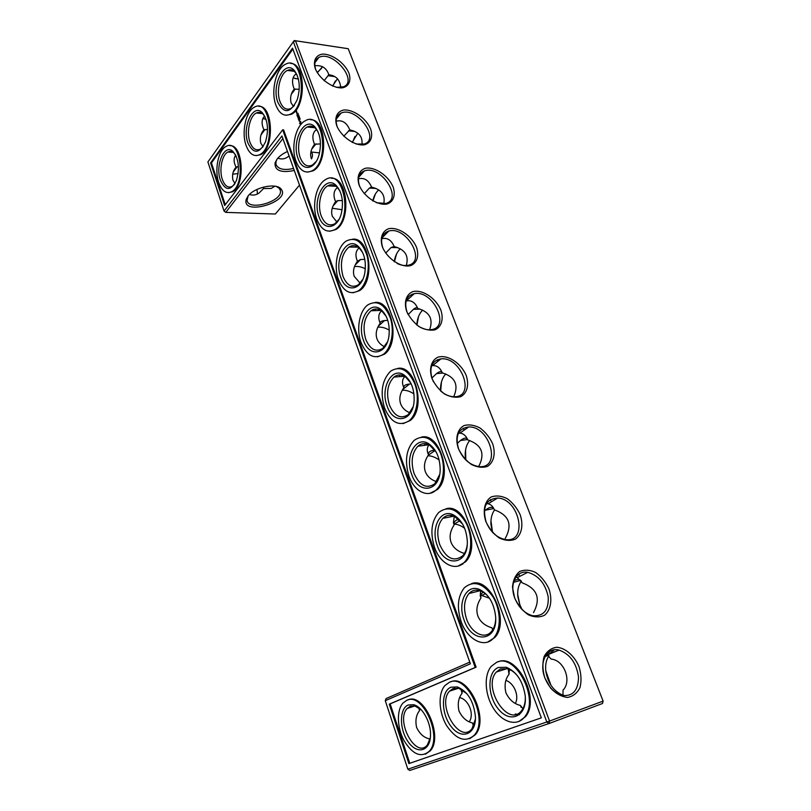 <?xml version="1.0" encoding="UTF-8"?>
<svg xmlns="http://www.w3.org/2000/svg" width="811" height="811" viewBox="0 0 811 811"><rect width="100%" height="100%" fill="white"/><g stroke="black" fill="none" stroke-linecap="round" stroke-linejoin="round"><path stroke-width="1.22" d="M469.316 721.76C474.597 713.7 468.423 699.518 459.746 697.582M418.456 316.726L416.976 325.11M396.457 254.147L394.43 261.831M441.448 381.961L440.697 391.064M354.985 136.41L352.42 142.533M375.331 194.093L372.948 201.027M465.565 449.953L465.778 459.928M490.949 520.763L492.541 532.3M517.682 594.392L519.871 604.813L521.949 609.304M335.338 80.978L332.784 86.159M515.218 713.994L519.486 714.684M554.288 649.814L549.179 653.909M545.783 670.809L550.912 685.163M419.622 708.378L419.632 710.466C416.144 714.896 415.131 720.533 416.59 727.396C419.581 733.752 423.788 737.564 429.222 738.821L429.891 739.845M418.506 707.597L419.632 710.466M429.222 738.821L429.627 740.696M462.169 689.766L462.067 693.314C458.428 697.957 457.404 703.867 459.016 711.044C462.219 717.664 466.71 721.638 472.489 722.966L474.04 725.166M469.792 662.121L386.077 698.575L385.286 700.694L407.842 769.193L409.778 770.45L549.006 723.544L602.532 703.482L603.11 701.099L348.233 48.711L294.2 40.55L207.89 161.967L224.059 211.073L225.762 212.381L275.365 214.023L299.492 185.131M416.793 324.968L416.895 323.65C417.513 317.821 419.439 313.31 422.673 310.106M394.237 261.7L394.278 261.406C395.18 255.911 397.208 251.714 400.34 248.815M440.535 390.922L440.515 388.155C440.819 382.153 442.573 377.409 445.786 373.942M274.351 186.611L273.966 186.074M352.187 142.412L357.783 133.227M372.736 200.905C373.891 196.069 375.888 192.4 378.727 189.896M465.626 459.786L465.179 455.032C465.169 449.02 466.69 444.164 469.721 440.485M492.409 532.158L490.929 524.423C490.655 518.564 491.871 513.728 494.588 509.906M522.112 609.578L519.719 604.621L517.813 596.501C517.276 590.236 518.452 585.126 521.341 581.173M332.54 86.057L337.477 78.687M549.017 655.764C546.148 659.799 545.093 665.04 545.864 671.467C547.932 682.872 553.254 690.627 561.82 694.723L563.209 695.179M555.88 651.405L553.761 652.014M421.223 709.757L415.009 706.036L410.153 706.31L407.244 708.439C395.119 720.604 415.992 759.431 427.336 744.974L430.327 737.868M466.852 693.658L458.904 688.346L452.974 688.59L449.537 691.134C436.379 704.739 459.725 744.762 472.002 728.704L475.408 719.134M460.962 689.117L462.067 693.314M472.489 722.966L473.239 725.308M515.421 703.38C519.445 695.544 513.88 683.044 505.983 680.429M385.286 700.694L470.39 663.814L281.954 135.984L224.059 211.073L225.762 212.381L282.887 138.6M287.479 151.475C282.948 153.543 279.501 156.057 277.129 159.007L275.03 162.92C274.655 170.604 281.072 173.128 294.261 170.482M311.465 158.915C312.833 156.229 312.803 153.887 311.363 151.9M248.004 196.09L246.189 199.445C241.597 216.628 291.879 201.422 281.022 188.963C276.257 182.576 254.309 187.25 248.004 196.09M263.778 118.822L265.967 119.146M295.001 78.555L298.336 78.839M317.152 72.503L321.663 68.205M228.996 151.586L229.27 152.113M236.183 156.199L235.22 155.905L236.143 156.097M603.11 701.099L549.564 721.07L295.478 40.763L348.233 48.711M544.81 677.915L550.608 688.113C555.91 693.638 561.526 696.74 567.477 697.43C573.032 696.446 577.209 693.152 579.997 687.556C581.609 680.997 581.264 673.961 578.953 666.419C574.178 655.582 565.531 648.06 556.863 647.239C551.338 647.989 547.09 651.081 544.12 656.515C542.306 663.023 542.539 670.15 544.81 677.915M514.63 597.93L512.491 587.205C513.028 580.341 515.37 575.141 519.516 571.593C524.443 569.474 529.816 569.778 535.655 572.485C541.231 576.509 545.651 581.963 548.925 588.847C552.524 599.552 550.882 609.953 544.597 615.214C539.71 617.566 534.267 617.414 528.265 614.758C522.487 610.663 517.945 605.047 514.63 597.93M485.83 521.483C482.444 510.96 484.593 501.31 491.101 497.011C496.038 495.268 501.401 495.805 507.169 498.633C512.674 502.678 517.002 508.01 520.145 514.63C523.571 524.859 521.777 534.53 515.431 539.153C510.524 541.119 505.101 540.714 499.16 537.926C493.473 533.8 489.023 528.326 485.83 521.483M458.286 448.361C455.072 438.315 457.343 429.354 463.902 425.623C468.849 424.224 474.182 424.984 479.899 427.904C485.323 431.969 489.55 437.19 492.591 443.556C495.856 453.329 493.909 462.331 487.512 466.366C482.596 467.977 477.203 467.339 471.323 464.439C465.717 460.293 461.368 454.941 458.286 448.361M431.908 378.352C428.857 368.752 431.249 360.429 437.828 357.225C447.419 354.164 460.942 362.922 466.183 375.432C469.285 384.779 467.217 393.153 460.78 396.65C455.853 397.937 450.48 397.076 444.671 394.075C439.136 389.919 434.889 384.678 431.908 378.352M406.635 311.252C403.726 302.077 406.23 294.342 412.84 291.625C422.44 289.172 435.801 298.053 440.839 310.066C443.81 319.017 441.61 326.813 435.142 329.803C430.215 330.787 424.873 329.732 419.125 326.64C413.671 322.474 409.514 317.344 406.635 311.252M382.386 246.889C379.619 238.11 382.224 230.932 388.844 228.661C398.454 226.776 411.653 235.748 416.509 247.304C419.338 255.881 417.036 263.129 410.548 265.663C401.039 267.934 387.273 258.821 382.386 246.889M359.111 185.101C356.465 176.697 359.161 170.026 365.802 168.171C375.402 166.813 388.449 175.865 393.132 186.996C395.829 195.208 393.436 201.959 386.928 204.058C377.419 205.781 363.815 196.576 359.111 185.101M336.747 125.735C334.223 117.676 337.001 111.492 343.641 110.022C353.231 109.15 366.126 118.264 370.637 128.99C373.222 136.877 370.739 143.152 364.22 144.855C354.711 146.061 341.279 136.775 336.747 125.735M315.286 68.661C312.884 60.947 315.722 55.229 322.342 54.114C331.902 53.688 344.604 62.842 348.953 73.152C351.416 80.705 348.862 86.524 342.354 87.852C332.885 88.592 319.656 79.265 315.286 68.661M417.665 308.21L417.553 308.038C416.895 307.247 415.506 307.683 413.407 309.336L408.136 314.577M429.597 329.783C433.51 318.966 429.566 311.86 417.777 308.474C415.222 302.493 411.39 299.958 406.27 300.901L406.129 300.932M394.156 246.432L391.054 247.548L385.671 253.103M406.291 265.521C409.058 255.759 405.044 249.464 394.227 246.615C391.419 240.056 387.252 237.42 381.728 238.698M442.117 372.482L442.005 372.29C441.093 371.053 439.258 371.489 436.531 373.597L431.898 378.048M453.704 396.761C458.925 384.85 455.123 376.882 442.279 372.867C440.14 367.768 436.906 365.345 432.567 365.589L431.685 365.7M263.545 187.067L263.524 188.578L271.31 188.426L274.757 186.165M349.794 129.841L343.752 136.238M361.909 144.571C362.902 136.785 358.867 131.899 349.815 129.902C346.642 122.542 342.08 119.653 336.129 121.244M371.55 187.027L369.39 188.091L364.251 193.677M383.735 203.825C385.539 195.086 381.494 189.521 371.59 187.128C368.589 180.143 364.19 177.376 358.421 178.856M467.572 439.39L467.471 439.217C466.244 437.413 463.912 437.839 460.476 440.495L457.161 443.546M478.652 466.599C485.383 453.582 481.764 444.692 467.805 439.937C466.041 435.7 463.385 433.439 459.837 433.165L458.458 433.196M494.051 509.034L494.021 508.984C492.409 506.49 489.52 506.895 485.333 510.19L484.309 511.072M505.273 538.382C512.694 524.666 509.075 515.157 494.416 509.866C492.997 506.429 490.888 504.401 488.09 503.783L486.488 503.631M521.524 581.436C519.922 579.084 517.408 578.892 513.971 580.858M533.516 612.619C541.049 598.447 537.267 588.522 522.183 582.835L517.337 577.574L515.837 577.219M328.394 73.75L328.79 74.784L324.086 80.694M314.84 65.782C321.886 64.951 326.559 67.952 328.84 74.784C336.099 75.595 340.052 79.853 340.721 87.568M548.946 655.693L546.188 654.761M562.996 695.666L563.016 690.131C572.14 681.058 564.071 660.093 551.206 659.09L546.533 654.315M408.217 705.002C399.174 708.51 399.255 729.606 408.288 741.984C417.138 754.828 430.235 751.381 430.499 735.405C431.097 722.368 422.136 706.442 413.478 704.698L408.217 705.002M509.349 669.359L508.994 674.346C505.182 679.223 504.178 685.427 505.963 692.949C509.43 699.883 514.245 704.039 520.398 705.418L522.882 708.702M450.957 687.211C440.728 691.185 441.042 714.238 451.443 726.899C461.631 740.129 476.118 734.563 475.428 716.823C473.786 701.363 467.765 691.398 457.384 686.927L450.957 687.211M480.882 595.193L489.459 598.214M453.805 524.048L454.302 524.068C457.87 524.332 461.327 525.761 464.693 528.366M462.777 564.142L462.158 564.142M427.894 455.762C431.736 455.843 435.497 457.282 439.187 460.07M402.276 390.203C406.159 390.02 410.052 391.267 413.965 393.943M377.835 327.208C381.545 326.823 385.367 327.816 389.31 330.178M354.508 266.596C357.925 266.099 361.524 266.829 365.335 268.796M332.226 208.234L342.08 209.725M310.907 151.981L319.544 152.874M277.159 158.966L276.054 161.399L275.922 164.217C277.93 169.185 283.799 170.604 293.541 168.465M248.105 195.968L247.051 200.429C248.653 211.63 283.384 201.128 280.322 190.403L279.248 188.324L276.399 186.489M232.656 174.172L238.14 173.574M257.026 189.419L257.422 193.991M294.2 40.55L295.478 40.763L293.308 41.665L546.837 722.043L549.006 723.544L549.564 721.07L407.842 769.193M257.989 112.445L258.05 113.175M262.896 118.518L266.028 119.329M293.106 77.927L298.397 79.062M317.314 72.777L322.585 66.614M230.76 152.215L230.486 151.414L230.74 152.215M544.901 677.945C548.672 687.099 554.227 692.898 561.577 695.331C572.607 696.801 578.253 690.729 578.527 677.114C576.489 663.074 570.011 654.061 559.103 650.087C546.949 646.661 538.616 662.283 544.901 677.945M514.792 598.153C509.115 583.95 516.394 570.062 527.758 572.333C538.616 575.425 545.438 583.656 548.226 597.048C548.763 610.176 543.634 616.411 532.837 615.752C524.849 613.633 518.827 607.774 514.792 598.153M486.063 521.878C482.15 506.936 486.012 498.988 497.64 498.045C519.608 498.735 528.529 543.096 505.517 539.579C496.89 537.875 490.412 531.975 486.063 521.878M458.57 448.919C454.951 435.72 458.327 428.401 468.707 426.961C489.885 425.988 501.816 468.332 479.494 466.66C470.248 465.423 463.274 459.513 458.57 448.919M433.49 381.849L432.253 379.051C428.918 367.454 431.807 360.733 440.931 358.888C461.135 356.333 476.067 396.68 454.616 396.761C449.852 396.822 445.148 394.866 440.485 390.872M407.801 313.928L407.031 312.083C403.979 301.915 406.402 295.772 414.299 293.643C433.358 289.649 451.159 328.019 430.773 329.702C426.88 330.097 422.784 328.942 418.517 326.235M383.35 249.139L382.822 247.852C380.055 238.951 382.042 233.355 388.793 231.044C406.575 225.782 427.012 262.227 407.842 265.319C404.577 265.927 401.009 265.298 397.126 263.453M359.952 187.077L359.587 186.175C357.083 178.39 358.685 173.311 364.403 170.918C380.825 164.592 403.574 199.161 385.722 203.46L376.334 202.709M337.264 126.911C335.004 120.099 336.281 115.497 341.076 113.104C356.11 105.917 380.835 138.732 364.332 144.003L356.09 144.034M315.996 70.314L315.844 69.918C313.816 63.957 314.81 59.811 318.814 57.49C332.429 49.664 358.705 80.765 343.58 86.797L336.372 87.365M381.616 310.887L381.231 311.221C378.828 313.533 378.19 316.746 379.305 320.852L380.156 323.224C376.375 328.688 375.311 333.899 376.973 338.836C378.24 342.232 380.744 344.868 384.485 346.743M380.156 323.224C379.984 321.825 381.444 320.943 384.515 320.568L387.78 320.426M404.902 376.466C402.611 378.615 401.972 381.606 402.996 385.418L403.817 387.719C403.513 385.671 405.419 384.444 409.545 384.019L411.218 383.917M359.172 247.973L358.219 248.805C355.938 251.258 355.37 254.593 356.546 258.81L357.418 261.243C353.687 266.566 352.623 271.604 354.214 276.348L360.165 283.181M357.418 261.243L360.621 259.49L364.798 259.358M403.817 387.719C399.975 393.345 398.921 398.728 400.654 403.868C402.175 407.892 405.267 410.893 409.94 412.86M429.09 444.864C427.285 446.831 426.809 449.436 427.671 452.67L428.472 454.9C427.995 452.214 430.134 450.612 434.878 450.085M263.068 146.75L260.736 143.04C259.702 137.911 260.747 133.501 263.889 129.831L267.549 129.446M289.071 155.935L287.824 156.888C284.712 159.108 281.387 159.534 277.849 158.155M264.65 116.135L263.666 117.22C261.963 119.622 261.649 122.765 262.713 126.638L263.889 129.831M293.47 106.545L291.068 102.794C289.933 97.502 290.997 92.941 294.261 89.129L299.229 89.251M235.008 183.55L232.879 180.012C231.936 175.004 232.97 170.746 235.991 167.228L238.424 166.569M263.524 188.578L259.104 192.988C256.134 195.137 252.931 195.623 249.484 194.458M235.727 155.205L235.504 155.499C234.024 157.567 233.73 160.284 234.622 163.64L235.991 167.228M316.533 129.486L314.83 131.088C312.752 133.785 312.336 137.343 313.593 141.763L314.506 144.297C310.887 149.336 309.822 154.06 311.292 158.459M314.506 144.297L320.467 143.892M337.488 187.554L336.099 188.801C333.929 191.386 333.443 194.843 334.659 199.161L335.551 201.645L337.832 200.611L342.333 200.56M335.551 201.645C331.881 206.825 330.807 211.701 332.338 216.273L336.93 222.062M428.472 454.9C424.569 460.689 423.514 466.264 425.319 471.627C427.123 476.331 430.874 479.686 436.582 481.704M454.282 516.272L453.4 522.781L454.17 524.93C453.562 522.142 455.083 520.256 458.742 519.293M454.17 524.93C450.196 530.901 449.152 536.679 451.038 542.265C453.156 547.699 457.627 551.429 464.45 553.437M480.619 590.895L480.244 595.943L480.974 598.001C480.345 595.477 481.085 593.53 483.194 592.172M480.974 598.001C476.939 604.154 475.905 610.146 477.882 615.975C480.112 621.713 484.785 625.666 491.922 627.815L492.52 629.397M508.244 668.923L508.994 674.346M296.258 73.649L294.342 75.524C292.365 78.332 292.021 81.992 293.308 86.483L294.261 89.129M520.398 705.418L521.108 707.324M406.656 700.369L402.925 703.107C396.488 710.243 397.035 727.771 404.05 740.686C412.738 754.595 421.173 758.103 429.333 751.189C443.019 736.773 422.399 691.682 406.656 700.369M518.31 676.952C515.127 672.745 511.629 670.018 507.808 668.781L500.428 668.963L496.342 672.035C482.038 687.312 508.355 728.501 521.645 710.578C524.22 707.192 525.437 702.661 525.305 696.963M449.264 682.365L444.864 685.63C437.889 693.577 438.67 712.139 446.516 725.439C456.218 739.713 465.504 742.927 474.384 735.08C489.013 719.093 466.437 672.968 449.264 682.365M541.332 717.847L408.886 763.607L389.26 704.161L475.195 667.473L282.694 129.79L224.657 205.507L210.596 162.92L292.528 48.163L541.332 717.847L409.788 763.283L390.152 703.877L476.118 667.179L283.597 129.872L282.694 129.79M387.415 341.958L382.762 348.385C375.787 352.481 370.12 349.5 365.771 339.434C362.335 327.107 364.078 317.547 371.012 310.755C374.57 308.261 378.21 308.383 381.91 311.11L386.229 316.432M362.74 279.501L358.33 284.803C351.974 288.27 346.885 285.482 343.053 276.45C339.647 263.666 341.613 253.873 348.943 247.051C352.42 244.871 355.836 245.186 359.202 248.004L362.649 252.535M413.042 406.919L408.237 414.634C400.644 419.429 394.369 416.225 389.412 405.013C385.975 393.132 387.486 383.826 393.964 377.095C397.552 374.327 401.344 374.216 405.348 376.76L410.731 382.914M339.008 219.355L334.902 223.735C329.154 226.624 324.593 224.008 321.227 215.898C317.263 205.619 320.609 189.754 327.695 185.851C331.02 183.975 334.203 184.452 337.234 187.29L339.971 191.102M439.623 474.577L434.808 483.761C426.596 489.276 419.682 485.809 414.046 473.36C410.619 461.905 411.897 452.862 417.888 446.222C421.426 443.201 425.319 442.847 429.587 445.138L436.196 452.102M263.119 146.679L260.26 149.143C255.901 151.008 252.464 148.687 249.95 142.178C246.25 132.264 249.758 115.943 256.357 113.003C258.76 111.847 261.041 112.283 263.18 114.321L264.944 116.612M234.47 184.411L232.098 186.459C228.003 188.243 224.748 185.901 222.346 179.434C218.95 169.935 221.971 154.769 227.932 152.012C229.949 150.998 231.905 151.272 233.791 152.843L235.494 154.779M294.383 105.511L290.916 108.492C286.273 110.428 282.644 108.137 280.018 101.598C275.963 91.217 280.059 73.548 287.408 70.425C290.328 69.107 292.984 69.807 295.407 72.514L297.14 75.139M316.239 161.399L312.448 165.008C307.268 167.39 303.202 164.937 300.232 157.658C296.218 147.318 299.948 130.541 307.207 127.023C310.339 125.431 313.259 126.04 315.976 128.837L318.145 132.011M467.156 545.235C466.497 549.797 464.956 553.376 462.534 555.971C453.724 562.226 446.131 558.444 439.744 544.637C436.338 533.597 437.382 524.829 442.867 518.3C446.283 515.086 450.217 514.468 454.677 516.455L462.625 524.099M495.683 619.229C495.399 624.399 493.99 628.484 491.456 631.495C484.623 639.92 471.232 632.904 466.578 619.046C463.203 608.402 464.004 599.887 468.991 593.51C472.225 590.134 476.138 589.273 480.72 590.935C484.187 592.324 487.279 595.021 490.006 599.005M407.913 699.944C423.717 692.006 443.779 736.631 430.246 750.864L425.349 754.23M498.329 667.494C486.641 672.035 487.34 697.45 499.454 710.294C511.366 723.828 527.343 715.383 525.204 695.696C522.842 681.088 516.556 671.63 506.338 667.291L498.329 667.494M450.683 681.879C467.947 673.495 489.732 719.043 475.307 734.746L469.61 738.75M408.886 763.607L409.788 763.283M210.596 162.92L211.458 162.97L292.872 49.096M225.255 204.727L211.458 162.97M475.195 667.473L476.118 667.179M389.26 704.161L390.152 703.877M363.47 340.336C356.323 322.575 369.056 299.34 380.967 309.549C387.252 315.297 389.949 323.842 389.037 335.186C387.06 354.914 369.046 357.894 363.47 340.336M340.813 277.342C333.666 259.672 346.926 235.393 358.32 246.422C364.2 252.556 366.379 261.264 364.859 272.557C362.01 290.713 345.922 293.349 340.813 277.342M387.06 405.926C379.964 388.165 391.977 366.014 404.344 375.209C411.167 380.633 414.421 389.118 414.117 400.685C413.134 421.953 393.122 425.076 387.06 405.926M319.027 216.79C311.931 199.283 325.535 174 336.383 185.689C341.948 192.237 343.661 201.189 341.522 212.563C337.964 229.128 323.711 231.328 319.027 216.79M411.653 474.273C404.628 456.593 415.779 435.537 428.492 443.607C435.973 448.726 439.876 457.282 440.18 469.265C440.261 492.034 418.212 495.055 411.653 474.273M247.933 143.01C241.83 127.317 253.103 102.754 262.277 112.729C267.894 120.109 268.958 129.861 265.45 142.006C259.297 153.948 253.458 154.283 247.933 143.01M220.41 180.224C214.966 165.596 224.302 143.192 232.828 151.322C238.748 158.52 239.934 168.293 236.376 180.63C230.729 191.214 225.407 191.072 220.41 180.224M277.909 102.47C270.986 85.51 284.823 58.362 294.596 70.851C299.715 78.332 300.597 87.933 297.242 99.641C290.541 113.266 284.093 114.209 277.909 102.47M298.083 158.54C291.048 141.276 304.855 115.04 315.144 127.205C320.457 134.21 321.744 143.466 318.997 154.992C314.911 169.986 302.351 171.709 298.083 158.54M437.291 545.55C430.388 528.022 440.555 508.071 453.471 514.934C461.763 519.78 466.376 528.519 467.308 541.15C468.494 565.399 444.367 567.994 437.291 545.55M464.054 619.969C457.292 602.624 466.426 583.768 479.382 589.425C488.587 594.007 494 603.049 495.622 616.563C497.893 642.261 471.667 644.066 464.054 619.969M290.703 63.471C305.99 63.106 306.325 108.035 291.179 114.341L286.08 115.253M297.992 113.358L297.901 114.006L298.154 113.378M298.722 114.929L298.468 115.476L298.722 114.929M298.995 117.037L299.188 116.237L298.995 117.037M299.32 116.814L299.188 117.575L299.31 116.804M299.543 118.406L299.705 117.656L299.492 118.406M300.09 118.781L299.969 119.47L299.989 118.811M296.339 112.131L296.633 111.036L296.268 112.111M296.552 112.729L296.826 112.171L296.491 112.719M296.603 112.861L296.796 113.398L296.745 112.871M296.948 115.253L297.353 113.611L297.019 115.263M297.171 115.699L297.83 114.746L297.171 115.699M297.485 116.723L297.617 115.638L298.205 115.791L297.556 116.733M297.992 118.041L298.296 116.196L298.154 117.818L298.722 117.189L298.134 118.051M298.448 119.217L298.793 117.565L298.387 119.207M298.762 119.896L299.381 119.004L298.762 119.896M299.523 121.052L298.985 120.849L299.502 119.724L299.523 121.052M299.867 123.748L300.019 121.285L300.83 121.802L300.79 123.394L299.604 123.677M310.725 119.795C326.559 118.953 328.485 163.487 313.005 170.857L307.399 172.125M331.415 178.319C347.787 176.91 351.538 221.079 335.774 229.584L329.692 231.257M352.795 239.164C369.694 237.076 375.503 280.981 359.557 290.662L353.018 292.791M374.895 302.473C392.301 299.604 400.411 343.337 384.363 354.235L377.45 356.86M397.755 368.397C415.627 364.605 426.312 408.359 410.254 420.503L403.077 423.646M421.426 437.109C439.714 432.273 453.248 476.239 437.251 489.662L429.952 493.301M445.989 508.791C464.602 502.749 481.247 547.202 465.413 561.922L458.154 566.037M471.515 583.636C490.351 576.246 510.403 621.49 494.781 637.527L487.735 642.038M498.106 661.847C517.033 652.977 540.775 699.346 525.437 716.742L518.746 721.567M259.003 106.383C273.236 105.501 274.584 148.646 260.584 154.719L256.083 155.621M230.04 145.727C243.31 144.419 245.439 185.972 232.453 191.791L228.469 192.653M496.474 662.415L491.243 666.358C483.67 675.239 484.796 694.946 493.635 708.632C502.354 722.449 517.012 726.828 524.504 717.076C540.126 699.305 515.269 652.206 496.474 662.415M361.047 342.516C356.049 329.246 359.354 310.745 367.991 304.784C377.297 299.715 384.769 304.196 390.426 318.206C394.663 331.364 391.307 348.274 383.431 354.295C374.226 359.739 366.765 355.816 361.047 342.516M338.501 279.673C333.402 266.251 337.254 246.574 346.287 241.009C355.431 236.63 362.355 241.526 367.059 255.708C370.455 268.928 366.42 285.29 358.624 290.673C350.23 295.275 343.529 291.605 338.501 279.673M384.515 407.953C380.004 392.301 382.022 380.055 390.557 371.215C399.955 365.447 407.974 369.502 414.624 383.37C419.763 396.467 417.209 413.945 409.322 420.615C399.286 426.961 391.014 422.744 384.515 407.953M316.837 219.254C311.647 205.72 316.026 184.847 325.383 179.728C343.56 167.259 353.566 219.051 334.852 229.564C327.259 233.406 321.257 229.969 316.837 219.254M408.967 476.118C404.466 461.043 406.169 449.142 414.076 440.424C423.484 433.966 432.04 437.616 439.724 451.372C445.807 464.439 444.154 482.504 436.318 489.814C427.742 498.461 414.076 491.223 408.967 476.118M246.098 145.483C241.252 132.436 245.845 110.965 254.553 107.113C270.428 97.736 275.811 147.338 259.692 154.658C253.934 157.141 249.403 154.08 246.098 145.483M218.727 182.505C214.286 170.006 218.25 150.065 226.097 146.446C240.634 137.505 246.392 184.807 231.581 191.751C226.168 194.123 221.89 191.031 218.727 182.505M275.912 105.177C270.59 91.521 275.963 68.266 285.665 64.181C303.071 54.378 307.876 106.576 290.277 114.25C284.144 116.835 279.349 113.804 275.912 105.177M295.985 161.136C290.723 147.511 295.62 125.452 305.189 120.829C323.031 109.728 330.29 161.754 312.083 170.807C305.25 173.97 299.877 170.746 295.985 161.136M434.473 547.212C430.002 532.675 431.391 521.128 438.629 512.562C447.996 505.446 457.049 508.74 465.798 522.426C472.854 535.503 472.195 554.187 464.47 562.135C455.62 572.039 440.038 563.817 434.473 547.212M461.084 621.408C456.664 607.388 457.739 596.186 464.318 587.813C473.573 580.068 483.113 583.038 492.926 596.744C500.985 609.902 501.391 629.245 493.848 637.801C484.826 649.023 467.156 639.626 461.084 621.408M296.897 113.216L296.938 112.628L296.785 113.205M297.85 116.977L298.377 116.936M300.263 121.954L300.769 122.765L300.09 123.333L300.111 121.964L300.09 123.333M455.012 689.37L454.565 688.113M545.864 671.467L545.793 670.879M414.796 705.986L407.244 708.439M458.519 688.245L449.537 691.134M420.128 309.103L413.407 309.336M397.775 247.619L391.054 247.548M443.08 373.06L436.531 373.597M354.883 131.463L348.375 130.855M376.02 188.456L369.39 188.091M467.633 439.532L460.476 440.495M493.757 508.578L485.333 510.19M520.703 580.463L513.535 582.268M334.335 76.528L327.989 75.697M548.489 655.389L545.114 656.464M415.009 706.036L413.478 704.698M508.862 670.596L510.514 669.927M458.904 688.346L457.384 686.927M276.054 161.399L275.03 162.92M247.193 197.975L246.189 199.445M279.248 188.324L281.022 188.963M378.362 326.134L384.515 320.568M374.976 309.052L375.544 310.603M412.272 294.17L412.647 295.133M417.341 307.46L417.553 308.038M406.27 300.901L414.299 293.643M399.154 374.935L399.762 376.618M437.251 359.79L437.849 361.361M355.198 264.964L360.621 259.49M351.771 245.804L352.238 247.091M393.781 245.581L394.055 246.301M381.88 238.039L388.793 231.044M402.641 389.544L409.545 384.019M432.567 365.589L440.931 358.888M424.356 443.637L424.954 445.269M463.284 428.208L464.054 430.215M261.172 134.636L265.025 129.476M291.453 94.106L295.285 88.977M233.355 171.861L237.207 166.711M280.322 190.403L279.967 189.389M279.653 188.476L279.359 187.645M311.809 149.011L316.067 143.79M349.348 128.817L349.723 129.801M336.362 118.893L341.076 113.104M329.479 185.05L329.813 185.962M371.144 186.074L371.468 186.935M333.047 205.943L337.832 200.611M358.655 177.345L364.403 170.918M428.198 455.295L435.142 450.44M459.837 433.165L468.707 426.961M450.663 515.33L451.169 516.719M490.462 499.617L491.304 501.847M454.302 524.068L460.04 520.621M488.09 503.783L497.64 498.045M478.145 590.226L478.47 591.118M518.847 574.208L519.679 576.398M482.099 595.315L485.302 593.703M517.337 577.574L527.758 572.333M548.55 652.267L549.25 654.112M314.982 62.609L318.814 57.49M547.638 654.771L559.103 650.087M507.128 668.588L496.342 672.035M380.927 310.42L371.012 310.755M358.127 247.162L348.943 247.051M404.496 376.223L393.964 377.095M336.089 186.307L327.695 185.851M428.857 444.752L417.888 446.222M262.338 113.601L256.357 113.003M233.223 152.397L227.932 152.012M294.19 71.307L287.408 70.425M314.78 127.722L307.207 127.023M454.038 516.171L442.867 518.3M480.102 590.702L468.991 593.51M429.333 751.189L430.246 750.864M507.808 668.781L506.338 667.291M474.384 735.08L475.307 734.746M381.91 311.11L380.967 309.549M359.202 248.004L358.32 246.422M405.348 376.76L404.344 375.209M337.234 187.29L336.383 185.689M429.587 445.138L428.492 443.607M263.18 114.321L262.277 112.729M233.791 152.843L232.828 151.322M295.407 72.514L294.596 70.851M315.976 128.837L315.144 127.205M454.677 516.455L453.471 514.934M480.72 590.935L479.382 589.425M290.277 114.25L291.179 114.341M312.083 170.807L313.005 170.857M334.852 229.564L335.774 229.584M358.624 290.673L359.557 290.662M383.431 354.295L384.363 354.235M409.322 420.615L410.254 420.503M436.318 489.814L437.251 489.662M464.47 562.135L465.413 561.922M493.848 637.801L494.781 637.527M524.504 717.076L525.437 716.742M259.692 154.658L260.584 154.719M231.581 191.751L232.453 191.791"/></g></svg>
